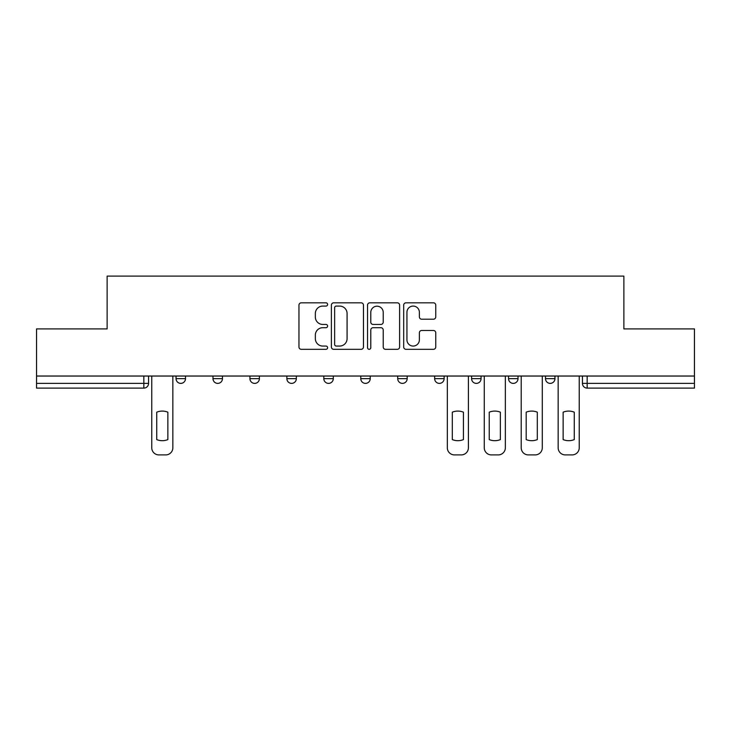 <?xml version="1.0" encoding="UTF-8"?>
<svg xmlns="http://www.w3.org/2000/svg" width="731" height="731" viewBox="0 0 731 731"><rect width="100%" height="100%" fill="white"/><g stroke="black" fill="none" stroke-linecap="round" stroke-linejoin="round"><path stroke-width="1.1" d="M327.607 304.452A1.626 1.626 0 0 0 325.98 302.826L301.282 302.826A2.321 2.321 0 0 0 298.961 305.147L298.961 346.987A2.321 2.321 0 0 0 301.282 349.317L325.98 349.317A1.626 1.626 0 0 0 327.607 347.691A1.626 1.626 0 0 0 325.98 346.065L322.782 346.065A7.438 7.438 0 0 1 315.344 338.617L315.344 335.136A7.438 7.438 0 0 1 322.782 327.698L325.98 327.698A1.626 1.626 0 0 0 327.607 326.072A1.626 1.626 0 0 0 325.98 324.445L322.782 324.445A7.438 7.438 0 0 1 315.344 316.998L315.344 313.517A7.438 7.438 0 0 1 322.782 306.079L325.98 306.079A1.626 1.626 0 0 0 327.607 304.452M471.596 376.036L471.596 378.64L481.071 378.64A4.733 4.733 0 0 1 476.338 383.382A4.733 4.733 0 0 1 471.596 378.64L471.596 376.036M397.71 376.036L397.71 378.64L407.185 378.64A4.733 4.733 0 0 1 402.443 383.382A4.733 4.733 0 0 1 397.71 378.64L397.71 376.036M360.767 376.036L360.767 378.64L370.233 378.64A4.733 4.733 0 0 1 365.5 383.382A4.733 4.733 0 0 1 360.767 378.64L360.767 376.036M286.872 378.64L286.872 376.036L286.872 378.64A4.733 4.733 0 0 0 291.614 383.382A4.733 4.733 0 0 1 286.872 378.64L296.347 378.64A4.733 4.733 0 0 1 291.614 383.382M212.986 378.64L212.986 376.036L212.986 378.64A4.733 4.733 0 0 0 217.719 383.382A4.733 4.733 0 0 1 212.986 378.64L222.462 378.64A4.733 4.733 0 0 1 217.719 383.382A4.733 4.733 0 0 0 222.462 378.64L222.462 376.036L222.462 378.64M433.437 319.209A2.321 2.321 0 0 0 435.758 316.889L435.758 305.147A2.321 2.321 0 0 0 433.437 302.826L406.007 302.826A2.321 2.321 0 0 0 403.686 305.147L403.686 346.987A2.321 2.321 0 0 0 406.007 349.317L433.437 349.317A2.321 2.321 0 0 0 435.758 346.987L435.758 332.806A2.321 2.321 0 0 0 433.437 330.485L421.696 330.485A2.321 2.321 0 0 0 419.375 332.806L419.375 339.842A6.223 6.223 0 0 1 413.152 346.065A6.223 6.223 0 0 1 406.939 339.842L406.939 312.292A6.223 6.223 0 0 1 413.152 306.079A6.223 6.223 0 0 1 419.375 312.292L419.375 316.889A2.321 2.321 0 0 0 421.696 319.209L433.437 319.209M36.55 376.036L36.55 328.913L107.128 328.913L107.128 276.099L623.872 276.099L623.872 328.913L694.45 328.913L694.45 376.036L36.55 376.036L36.55 383.382L148.567 383.382L148.567 376.036L148.567 383.382A4.733 4.733 0 0 1 143.833 388.115L36.55 388.115L36.55 383.382M363.462 305.147A2.321 2.321 0 0 0 361.141 302.826L333.711 302.826A2.321 2.321 0 0 0 331.39 305.147L331.39 346.987A2.321 2.321 0 0 0 333.711 349.317L361.141 349.317A2.321 2.321 0 0 0 363.462 346.987L363.462 305.147M369.859 302.826L397.289 302.826A2.321 2.321 0 0 1 399.61 305.147L399.61 346.987A2.321 2.321 0 0 1 397.289 349.317L385.548 349.317A2.321 2.321 0 0 1 383.227 346.987L383.227 330.019A2.321 2.321 0 0 0 380.897 327.698L373.112 327.698A2.321 2.321 0 0 0 370.791 330.019L370.791 347.691A1.626 1.626 0 0 1 369.164 349.317A1.626 1.626 0 0 1 367.538 347.691L367.538 305.147A2.321 2.321 0 0 1 369.859 302.826M582.433 376.036L582.433 383.382L694.45 383.382L694.45 388.115L587.167 388.115A4.733 4.733 0 0 1 582.433 383.382L582.433 376.036M694.45 376.036L694.45 383.382M554.957 376.036L554.957 378.64A4.733 4.733 0 0 1 550.224 383.382A4.733 4.733 0 0 1 545.49 378.64L554.957 378.64M545.49 376.036L545.49 378.64M518.014 376.036L518.014 378.64A4.733 4.733 0 0 1 513.281 383.382A4.733 4.733 0 0 1 508.538 378.64L518.014 378.64L518.014 376.036M508.538 376.036L508.538 378.64M481.071 376.036L481.071 378.64M444.128 376.036L444.128 378.64A4.733 4.733 0 0 1 439.386 383.382A4.733 4.733 0 0 1 434.653 378.64L444.128 378.64L444.128 376.036M434.653 376.036L434.653 378.64M407.185 378.64L407.185 376.036L407.185 378.64A4.733 4.733 0 0 1 402.443 383.382M370.233 378.64L370.233 376.036L370.233 378.64A4.733 4.733 0 0 1 365.5 383.382M333.29 376.036L333.29 378.64A4.733 4.733 0 0 1 328.557 383.382A4.733 4.733 0 0 1 323.815 378.64A4.733 4.733 0 0 0 328.557 383.382A4.733 4.733 0 0 0 333.29 378.64L333.29 376.036M323.815 376.036L323.815 378.64L333.29 378.64M296.347 376.036L296.347 378.64M259.404 376.036L259.404 378.64A4.733 4.733 0 0 1 254.662 383.382A4.733 4.733 0 0 1 249.929 378.64L259.404 378.64M249.929 376.036L249.929 378.64M185.51 376.036L185.51 378.64A4.733 4.733 0 0 1 180.776 383.382A4.733 4.733 0 0 1 176.043 378.64A4.733 4.733 0 0 0 180.776 383.382A4.733 4.733 0 0 0 185.51 378.64L185.51 376.036M176.043 376.036L176.043 378.64L185.51 378.64M336.269 306.079A1.626 1.626 0 0 0 334.643 307.705L334.643 344.429A1.626 1.626 0 0 0 336.269 346.065L339.641 346.065A7.438 7.438 0 0 0 347.079 338.617L347.079 313.517A7.438 7.438 0 0 0 339.641 306.079L336.269 306.079M383.227 312.411A6.223 6.223 0 0 0 377.004 306.198A6.223 6.223 0 0 0 370.791 312.411L370.791 322.115A2.321 2.321 0 0 0 373.112 324.445L380.897 324.445A2.321 2.321 0 0 0 383.227 322.115L383.227 312.411M156.736 412.174L156.736 439.605A14.803 14.803 0 0 0 167.865 439.605L167.865 412.174A14.803 14.803 0 0 0 156.736 412.174M151.765 376.036L151.765 447.792A7.109 7.109 0 0 0 158.874 454.901L165.736 454.901A7.109 7.109 0 0 0 172.845 447.792L172.845 376.036M452.297 412.174L452.297 439.605A14.803 14.803 0 0 0 463.427 439.605L463.427 412.174A14.803 14.803 0 0 0 452.297 412.174M447.326 376.036L447.326 447.792A7.109 7.109 0 0 0 454.426 454.901L461.298 454.901A7.109 7.109 0 0 0 468.397 447.792L468.397 376.036M489.24 412.174L489.24 439.605A14.803 14.803 0 0 0 500.37 439.605L500.37 412.174A14.803 14.803 0 0 0 489.24 412.174M484.269 376.036L484.269 447.792A7.109 7.109 0 0 0 491.369 454.901L498.24 454.901A7.109 7.109 0 0 0 505.349 447.792L505.349 376.036M526.183 412.174L526.183 439.605A14.803 14.803 0 0 0 537.312 439.605L537.312 412.174A14.803 14.803 0 0 0 526.183 412.174M521.212 376.036L521.212 447.792A7.109 7.109 0 0 0 528.321 454.901L535.183 454.901A7.109 7.109 0 0 0 542.292 447.792L542.292 376.036M563.135 412.174L563.135 439.605A14.803 14.803 0 0 0 574.264 439.605L574.264 412.174A14.803 14.803 0 0 0 563.135 412.174M558.155 376.036L558.155 447.792A7.109 7.109 0 0 0 565.264 454.901L572.126 454.901A7.109 7.109 0 0 0 579.235 447.792L579.235 376.036M143.833 376.036L143.833 388.115M587.167 376.036L587.167 388.115"/></g></svg>
